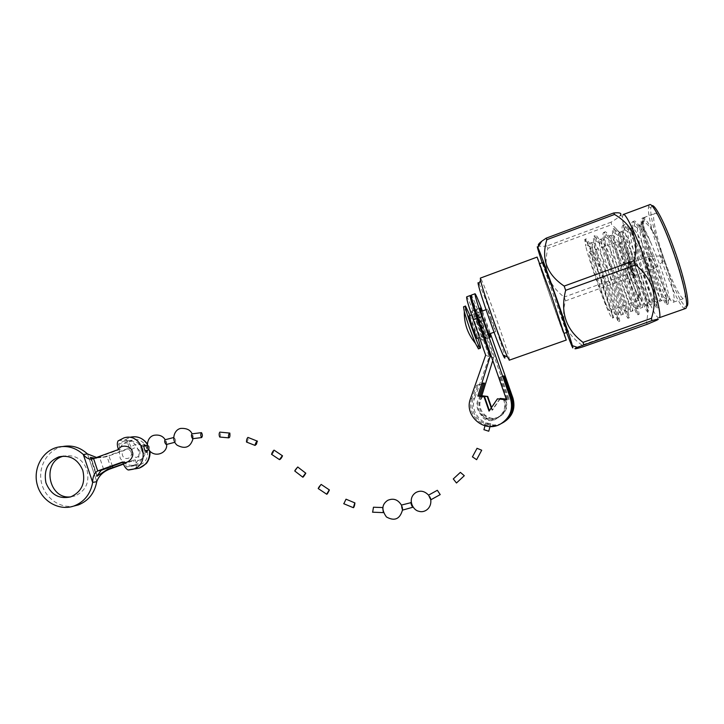 <?xml version="1.0" encoding="UTF-8"?>
<svg xmlns="http://www.w3.org/2000/svg" width="724" height="724" viewBox="0 0 724 724"><rect width="100%" height="100%" fill="white"/><g stroke="black" fill="none" stroke-linecap="round" stroke-linejoin="round"><path stroke-width="0.54" stroke-dasharray="3.62 2.71" d="M476.962 338.37L473.93 327.8L468.989 315.881M469.985 315.519L477.967 338.008M478.464 348.85C478.627 347.067 476.736 340.479 472.817 329.067C468.156 315.999 465.07 308.569 463.541 306.786M490.772 319.655L495.533 331.692C496.537 332.651 488.257 309.085 487.587 309.112L490.772 319.655M478.917 283.627C483.071 290.722 502.185 344.434 504.583 355.71M509.37 360.154C510.963 358.579 482.636 278.45 480.356 278.107M662.261 258.396L660.967 255.907L662.985 261.645L662.261 258.396M651.989 261.807L649.238 256.368C648.595 257.246 652.831 269.265 653.618 268.83L651.989 261.807M632.676 268.794L630.079 263.283C629.364 263.645 633.943 276.659 634.459 275.735L632.676 268.794M632.785 268.595L629.491 261.599C628.586 262.061 634.396 278.586 635.057 277.419L632.785 268.595M631.029 269.228L633.31 278.043C632.667 279.211 626.866 262.694 627.753 262.233L631.029 269.228M600.431 278.288C594.214 261.102 590.458 252.359 589.155 252.061C587.074 253.644 608.386 314.252 609.753 310.614C609.952 307.6 606.848 296.822 600.431 278.288M609.083 303.012L613.708 317.619C613.545 321.528 588.241 245.155 592.721 242.25L595.038 243.816C600.911 251.038 617.554 293.654 621.835 308.361L623.31 314.216C622.712 318.288 597.372 241.789 602.296 238.712L604.594 240.042C610.649 246.739 627.817 290.614 631.735 305.211L632.948 310.804C631.916 315.031 606.531 238.404 611.907 235.164L614.178 236.268C620.432 242.431 638.125 287.564 641.654 302.044L642.622 307.374C641.147 311.763 615.726 235.019 621.554 231.608L623.798 232.504C630.251 238.106 648.469 284.496 651.591 298.858L652.324 303.944C650.405 308.487 624.948 231.617 631.228 228.033L633.437 228.748C640.106 233.771 658.849 281.419 661.555 295.654L662.062 300.487C660.324 304.677 640.224 247.391 639.944 229.535L640.242 224.702L641.292 224.847C643.419 226.594 646.686 232.748 651.102 243.309L656.858 257.074C664.361 277.002 668.46 290.786 669.157 298.424L674.098 300.487L673.519 302.17C671.302 304.496 662.451 286.65 654.822 265.047C646.758 242.576 641.238 219.39 643.781 217.589L645.102 217.788L643.428 217.716L642.342 220.856C641.654 227.608 646.206 247.843 652.025 266.061C657.564 283.184 662.161 295.048 665.818 301.637C666.985 303.655 667.763 304.469 668.143 304.071C669.836 303.22 663.528 280.532 654.333 257.527C645.654 235.535 636.134 218.386 633.699 221.318L632.722 224.675C632.314 231.517 636.957 251.49 642.686 269.437C648.107 286.261 652.577 298.053 656.098 304.804C657.283 307.003 658.044 307.908 658.388 307.519C659.863 306.741 653.374 284.17 644.206 261.192C635.545 239.246 626.233 222.051 624.007 224.911L623.147 228.494C623.02 235.418 627.735 255.129 633.373 272.794C638.686 289.329 643.03 301.039 646.414 307.944C647.618 310.325 648.36 311.329 648.659 310.958C649.926 310.252 643.256 287.781 634.124 264.848C625.482 242.938 616.377 225.707 614.35 228.485L613.626 232.304C613.762 239.3 618.54 258.758 624.088 276.152C629.292 292.378 633.518 304.017 636.776 311.058L638.966 314.379C640.016 313.745 633.174 291.392 624.07 268.495C615.454 246.622 606.549 229.345 604.721 232.051L604.151 236.114C605.183 245.554 608.739 260.016 614.839 279.491C619.934 295.41 624.043 306.967 627.174 314.153L629.31 317.791C630.151 317.23 623.129 294.985 614.061 272.124C605.454 250.287 596.757 232.974 595.137 235.599L594.73 239.916C595.988 249.373 599.617 263.672 605.617 282.822L617.617 317.221L619.681 321.194C620.323 320.705 613.119 298.56 604.078 275.744C595.499 253.943 587.001 236.594 585.58 239.137L585.734 246.214L584.775 239.436L586.92 242.214C591.49 250.794 603.671 283.989 609.083 303.012C611.744 312.107 612.857 317.13 612.404 318.08C611.934 318.578 610.495 316.089 608.088 310.623C602.214 294.623 590.983 258.142 589.997 246.974L590.332 243.128C593.327 236.766 622.712 314.596 620.902 315.067L619.111 311.519C614.024 299.555 600.033 255.337 599.418 243.219L599.906 239.599C603.336 233.065 632.776 311.03 630.532 311.655L628.685 308.397C623.391 296.804 609.056 251.418 608.884 239.454L609.499 236.051C613.373 229.345 642.876 307.456 640.197 308.234L638.287 305.266C632.785 294.034 618.106 247.499 618.396 235.68L619.138 232.494C623.455 225.617 653.012 303.863 649.89 304.804L647.944 302.098C642.215 291.265 627.183 243.563 627.961 231.906L628.803 228.929C633.572 221.87 663.193 300.261 659.627 301.356L657.627 298.912C651.672 288.487 636.287 239.608 637.572 228.123L638.505 225.345C640.649 224.232 644.849 230.214 651.102 243.309M608.088 310.623C601.644 296.55 589.408 261.174 585.734 246.214M645.102 217.788L644.975 217.725C643.627 217.164 642.912 218.313 642.84 221.182C643.238 230.902 646.686 245.671 653.193 265.491C658.659 281.618 663.157 292.559 666.668 298.324C668.388 300.949 669.22 300.985 669.157 298.424M639.944 229.535C639.88 224.938 640.894 222.277 643.003 221.553L643.962 221.734C646.939 223.562 648.957 225.472 654.433 234.241C650.27 225.951 647.03 220.811 644.722 218.82L642.242 218.159C638.803 220.241 643.717 243.825 650.894 266.468C657.736 288.342 665.7 306.469 666.958 304.487L666.587 299.175C664.596 289.736 660.098 276.007 653.102 257.97C645.645 239.418 639.618 227.635 635.039 222.621L632.514 221.761C629.382 223.779 634.324 247.128 641.545 269.844C648.387 291.672 656.152 309.836 657.202 307.935L656.587 302.342C654.396 292.903 649.853 279.337 642.984 261.636C635.681 243.418 629.817 231.68 625.382 226.431L622.83 225.345C619.925 227.282 625.038 250.522 632.242 273.201C639.057 295.003 646.641 313.193 647.482 311.374L646.613 305.492C644.224 296.053 639.654 282.659 632.903 265.292C625.753 247.409 620.043 235.725 615.762 230.241L613.174 228.92C610.495 230.775 615.789 253.907 622.966 276.559C629.771 298.315 637.165 316.542 637.79 314.795L636.649 308.623C634.079 299.193 629.482 285.962 622.857 268.939C615.862 251.391 610.296 239.762 606.169 234.06L603.554 232.485C601.092 234.25 606.558 257.282 613.717 279.889C620.513 301.618 627.717 319.872 628.133 318.207L626.703 311.727C623.97 302.315 619.346 289.256 612.848 272.559C606.006 255.355 600.585 243.789 596.594 237.879L593.97 236.033C591.725 237.716 597.363 260.64 604.495 283.22C611.282 304.913 618.305 323.203 618.513 321.601L616.785 314.813C613.88 305.419 609.246 292.541 602.866 276.179C596.187 259.301 590.911 247.816 587.055 241.707L585.671 239.961M654.433 234.241C664.406 256.495 675.302 293.528 674.098 300.487M664.958 261.391C672.605 283.03 681.664 300.84 684.126 298.433C691.212 296.216 659.41 205.761 654.324 213.68C651.537 215.58 656.867 238.884 664.958 261.391M651.89 205.743L650.921 207.743C648.071 221.3 676.56 302.306 685.492 306.053L686.56 306.297M685.148 308.632L684.289 308.352C675.121 304.333 645.763 220.829 648.568 206.765L649.337 204.82M659.32 317.709L658.197 317.619C650.55 313.718 620.875 229.327 622.568 216.277L623.554 214.413M622.568 216.277L620.287 215.535C618.676 217.281 615.608 219.499 611.083 222.168L611.626 224.666C627.473 237.698 632.477 254.314 626.64 274.514L627.998 278.342C644.722 288.776 650.84 303.483 646.351 322.47L647.319 324.225M611.083 222.168L547.091 245.952L547.833 248.35L611.626 224.666M547.091 245.952C542.973 246.531 540.222 246.522 538.837 245.943M646.351 322.47L581.951 345.095L582.702 346.905M581.951 345.095C565.824 333.755 560.34 319.003 565.516 300.858L627.998 278.342M565.516 300.858L564.186 297.075C548.403 285.102 542.955 268.866 547.833 248.35M626.64 274.514L564.186 297.075M566.611 332.488L542.167 262.758M567.281 332.244C566.204 331.863 542.267 263.608 542.837 262.504M551.272 295.528L563.96 333.429C564.358 336.941 539.054 264.975 539.461 263.753L551.272 295.528M537.118 257.083C536.656 258.468 565.073 339.447 566.231 340.072M490.781 423.757L485.677 422.735L490.781 423.757M488.754 431.223L483.931 429.676M498.592 417.196C491.913 419.549 486.338 418.191 481.867 413.132C483.442 420.155 493.759 422.753 498.592 417.196L498.836 417.069C505.624 412.87 507.723 406.997 505.153 399.476M482.211 396.462C478.274 401.947 478.157 407.503 481.867 413.132M483.035 383.648L477.885 385.458L473.387 398.336L474.772 398.2C468.256 414.381 487.94 431.359 503.207 422.554L502.257 423.069M502.121 423.142C486.609 431.92 466.799 414.707 473.387 398.336M503.479 375.946L499.614 377.294L503.651 376.426M500.619 377.485L508.357 399.594L506.357 399.349M489.705 333.791L481.722 311.248M482.392 311.003L490.365 333.547M492.773 360.48L493.578 357.882L480.917 321.664L477.424 322.922L489.252 356.751L474.772 398.2M500.501 398.381L492.492 410.119L491.551 407.44M485.614 319.963L481.885 321.311L509.207 399.44L506.266 399.078M481.885 321.311C476.455 306.026 472.917 297.302 471.279 295.139M475.677 324.814C472.745 316.261 471.442 311.718 471.786 311.166C472.908 311.058 483.56 341.348 482.003 340.235C481.035 339.076 478.926 333.936 475.677 324.814M477.424 322.922C471.994 307.655 468.428 298.949 466.718 296.813M485.65 355.185L489.252 356.751M484.781 337.628L485.578 338.95C487.071 340.09 476.41 309.781 475.351 309.872L475.261 310.189M471.433 297.338L480.917 321.664M493.578 357.882L491.542 356.968M491.234 407.911L492.049 410.246L499.741 398.987M509.207 399.44L508.357 399.594M482.609 324.949L486.573 338.597C485.596 338.859 474.817 308.189 476.347 309.501L482.609 324.949M499.614 377.294L507.47 399.757L506.456 399.63M506.556 399.919L507.47 399.757M470.491 398.616L471.967 398.472L476.528 385.394L477.885 385.458M489.388 410.599L489.044 411.114M489.524 410.97L497.868 398.752M471.967 398.472C465.242 415.169 485.542 432.681 501.279 423.603L500.275 424.155M476.528 385.394L483.225 383.05M482.845 396.544C473.695 406.924 487.297 423.612 499.442 416.816C506.275 412.544 508.311 406.644 505.569 399.096M481.125 396.336C476.926 401.938 476.745 407.657 480.573 413.504C484.772 418.771 490.438 420.146 497.56 417.63L497.804 417.513C504.809 413.132 506.9 407.078 504.085 399.349M503.515 399.44C506.348 407.25 504.239 413.359 497.171 417.775C484.275 424.988 470.193 406.788 480.455 396.254M497.56 417.63C492.655 423.269 482.166 420.653 480.573 413.504M142.854 451.749L142.872 451.749C143.433 450.002 142.927 448.464 141.343 447.124L141.316 447.124C140.764 448.871 141.27 450.418 142.854 451.749L145.243 450.943M131.144 452.319C129.207 446.491 120.564 449.631 122.546 455.432C124.456 461.242 133.135 458.156 131.144 452.319M139.922 451.043C136.049 446.636 134.619 448.002 133.868 448.21C131.877 448.753 131.089 450.717 131.487 454.093C136.936 459.405 136.691 457.007 139.099 455.74C139.723 455.695 140.004 454.129 139.922 451.043M147.723 444.998L147.714 444.998C146.664 445.477 147.759 449.658 149.117 449.676L149.479 447.812C149.425 446.708 148.836 445.767 147.723 444.998M166.339 444.491C166.792 442.554 166.33 440.988 164.963 439.794M174.032 437.441C172.918 438.862 174.339 442.807 175.018 442.246C175.199 441.912 176.801 441.287 174.059 437.441L174.032 437.441M192.81 438.69C193.398 436.907 193.118 435.305 191.941 433.857M103.586 469.206L99.441 456.862L120.401 449.26L118.627 443.966L123.379 441.251C138.184 436.219 145.759 462.147 130.718 466.392L126.356 466.944L124.573 461.65L122.736 462.31M96.962 475.804L90.862 457.631M93.514 458.573L96.636 458.229L99.441 456.862M111.089 468.6L107.043 456.563L96.545 457.468M112.356 466.048L108.808 455.505L102.69 457.342L94.708 458.129M63.06 446.473L61.196 446.916C47.151 450.717 38.073 466.853 41.322 482.075C44.39 497.325 59.106 508.411 73.486 506.148M70.916 496.827L75.034 495.949C85.866 490.899 89.839 482.13 86.943 469.65C82.319 458.844 74.599 454.337 63.812 456.111M96.781 481.56L87.532 453.984L96.763 481.569M92.672 482.374L83.341 454.554M97.052 475.532L91.088 457.749M124.573 461.65L122.618 461.966M90.301 457.423L96.645 476.329M90.473 457.396L96.808 476.292M129.044 469.939L135.071 468.826C136.8 467.559 136.89 464.573 135.343 459.876L123.451 464.156M103.668 457.061L107.043 456.563L131.27 447.794C133.361 442.482 143.805 443.984 144.673 449.731C147.452 454.79 140.175 462.69 135.343 459.876L133.478 460.183L135.225 465.369L139.506 464.826C154.266 460.672 146.845 435.269 132.311 440.192L127.641 442.862L129.388 448.047L108.808 455.505M123.315 463.84L133.478 460.183M90.69 457.568L96.862 475.967M143.578 453.396C142.293 453.577 139.822 445.803 141.099 445.658L141.153 445.649C143.633 445.07 146.257 452.762 143.624 453.387L146.61 452.301M127.641 442.862L118.627 443.966M126.356 466.944L135.225 465.369M120.401 449.26L118.428 449.523M118.302 440.726L125.288 439.794C127.677 440.454 129.668 443.124 131.27 447.794L129.388 448.047M145.931 445.577L147.66 450.147M476.618 459.686L472.446 456.844M456.473 483.008L453.296 478.935M431.052 499.678C431.857 500.384 428.97 494.067 428.852 494.972M412.861 506.863L411.232 502.592M402.716 510.076C402.888 508.447 402.571 506.755 401.757 504.99M383.331 512.339L382.851 507.596M372.652 512.194L373.475 507.225M343.837 503.75L346.126 499.27M318.343 488.637L321.275 484.537M294.949 471.152L297.935 467.215M271.753 454.455C272.812 453.568 273.636 452.174 274.233 450.283M246.775 442.147C247.753 441.025 248.214 439.477 248.151 437.513M219.933 437.043C220.739 435.558 220.766 433.92 220.006 432.156M632.333 266.894C629.319 258.097 622.07 240.35 620.712 242.504C619.934 246.214 625.88 265.201 628.821 273.219C631.645 281.428 638.577 298.713 640.36 297.826C641.6 295.32 635.482 275.428 632.333 266.894M630.658 267.337C624.35 250.079 620.296 241.391 618.504 241.273C615.346 243.255 636.767 304.18 639.202 300.143C639.916 296.921 637.066 285.989 630.658 267.337M93.559 458.545L97.088 458.03M143.931 444.636L141.153 445.649M125.288 439.794L130.275 437.224L123.876 437.93L118.836 440.527M147.243 444.237L149.542 450.753M487.587 309.112L486.039 309.673M480.854 311.564L476.274 313.23M476.003 313.329L471.614 314.931M495.533 331.692L494.021 332.235M488.836 334.099L484.139 335.791M483.976 335.846L479.46 337.474M660.967 255.907L649.238 256.368M662.985 261.645L653.618 268.83M649.274 256.314L630.079 263.283M653.663 268.812L634.459 275.735M629.491 261.599L627.753 262.233M635.057 277.419L633.31 278.043M589.155 252.061L618.504 241.273L619.463 242.106L625.998 265.201L636.025 291.691L639.491 298.967L639.202 300.143L609.753 310.614M613.708 317.619L612.404 318.08M592.721 242.25L590.332 243.128M623.31 314.216L620.902 315.067M602.296 238.712L599.906 239.599M632.948 310.804L630.532 311.655M611.907 235.164L609.499 236.051M642.622 307.374L640.197 308.234M621.554 231.608L619.138 232.494M652.324 303.944L649.89 304.804M631.228 228.033L628.803 228.929M662.062 300.487L659.627 301.356M638.505 225.345L640.242 224.702M589.997 246.974L585.354 243.717M619.111 311.519L617.617 317.221M599.418 243.219L594.73 239.916M628.685 308.397L627.174 314.153M608.884 239.454L604.151 236.114M638.287 305.266L636.776 311.058M618.396 235.68L613.626 232.304M647.944 302.098L646.414 307.944M627.961 231.906L623.147 228.494M657.627 298.912L656.098 304.804M637.572 228.123L632.722 224.675M665.818 301.637L666.677 298.324M642.342 220.856L642.831 221.2M644.722 218.82L643.962 221.734M666.578 299.184L661.555 295.654M635.048 222.621L633.437 228.748M656.587 302.351L651.591 298.858M625.391 226.431L623.798 232.504M646.604 305.501L641.654 302.044M615.771 230.241L614.178 236.268M636.649 308.623L631.735 305.211M606.169 234.06L604.594 240.042M626.703 311.736L621.835 308.361M596.603 237.879L595.038 243.816M616.785 314.822L611.961 311.474M587.055 241.707L586.929 242.214M641.292 224.847L643.003 221.553M673.519 302.17L684.126 298.433M642.242 218.159L643.428 217.716M643.781 217.589L654.324 213.68M666.958 304.487L668.143 304.071M632.514 221.761L633.699 221.318M657.202 307.935L658.388 307.519M622.83 225.345L624.007 224.911M647.482 311.374L648.659 310.958M613.174 228.92L614.35 228.485M637.79 314.795L638.966 314.379M603.554 232.485L604.721 232.051M628.133 318.207L629.31 317.791M593.97 236.033L595.137 235.599M618.513 321.601L619.681 321.194M584.775 239.436L585.58 239.137M650.921 207.743L648.568 206.765M685.492 306.053L684.289 308.352M658.197 317.619L656.46 320.37M485.732 422.771L484.971 425.821M490.03 426.536L490.727 423.712M498.836 417.069L499.442 416.816M497.171 417.775L497.804 417.513M475.351 309.872L471.786 311.166M485.578 338.95L482.003 340.235M486.573 338.597L490.392 337.23M476.347 309.501L480.093 308.134M134.935 464.989C138.031 464.428 143.986 459.324 143.316 450.998C142.854 448.5 140.854 445.731 137.307 442.663C134.076 441.242 130.944 440.816 127.922 441.387C122.483 443.712 117.55 446.69 120.275 458.419C125.75 465.46 129.641 465.831 134.935 464.989M143.723 446.31L141.316 447.124M166.638 444.409L165.19 439.73M193.037 438.654L192.068 433.839M106.075 456.844L102.69 457.342M96.636 458.229L93.106 458.754M61.196 446.916L56.825 447.414M75.034 495.949L70.771 496.881M130.718 466.392L139.506 464.826M123.379 441.251L132.311 440.192M144.094 444.572L141.099 445.658M143.624 453.387L146.655 452.292M147.262 443.83L149.977 451.242M430.69 499.397L428.843 495.442M401.585 505.361L402.508 509.94M319.311 487.668L319.899 486.917"/><path stroke-width="1.09" d="M471.614 314.931L468.989 315.881L471.967 326.461L476.962 338.37M477.967 338.008C480.039 344.687 480.826 348.081 480.329 348.19C478.718 348.706 463.061 304.18 465.514 306.062L469.985 315.519M465.405 306.107L463.541 306.786L464.31 311.7C467.288 321.999 470.998 332.533 475.424 343.294L478.464 348.85M504.583 355.71C505.352 359.104 504.836 358.887 503.053 355.059C499.696 347.574 494.963 335.167 488.854 317.827C483.261 301.745 479.759 290.731 478.347 284.785C477.804 282.351 478.003 281.962 478.917 283.627M566.231 340.072L551.19 294.912L537.118 257.083L480.356 278.107L480.528 280.405C482.094 286.813 485.94 298.795 492.039 316.343C498.718 335.275 503.85 348.805 507.434 356.923L509.37 360.154M686.56 306.297C690.542 306.288 684.777 278.613 674.297 249.518C665.066 223.454 654.74 203.652 651.89 205.743M623.554 214.413L649.337 204.82C651.962 201.652 662.831 222.286 672.632 249.952C683.031 278.867 689.103 306.75 685.764 308.415L685.148 308.632M623.065 214.594C625.029 211.689 635.21 232.458 644.948 259.997C655.256 288.767 661.953 316.288 659.32 317.709L685.764 308.415M651.899 320.632L577.318 347.321C572.847 349.421 574.648 349.285 582.702 346.905L647.319 324.225L656.46 320.37C659.935 318.705 658.415 318.786 651.899 320.632L651.464 318.307C658.134 296.831 652.885 279.039 635.69 264.939L634.17 260.658C639.183 240.54 632.649 225.137 614.558 214.458L613.653 212.992C619.807 212.331 622.016 213.182 620.296 215.535M538.837 245.943C537.597 245.201 538.538 243.653 541.661 241.3L546.158 238.178L613.653 212.992M614.558 214.458L546.819 239.716L546.158 238.178M546.819 239.716C541.009 258.875 546.792 274.333 564.177 286.08L634.17 260.658M635.69 264.939L565.661 290.315L564.177 286.08M565.661 290.315C560.114 312.153 565.906 329.501 583.037 342.371L651.464 318.307M583.698 344.588L583.037 342.371M542.167 262.758C537.814 249.527 536.384 244.45 537.878 247.518C541.425 254.522 569.164 333.393 572.394 345.683C573.842 351.086 571.915 346.687 566.611 332.488M539.86 263.608L542.837 262.504L554.774 294.261L567.281 332.244M483.931 429.676L488.754 431.223L490.03 426.536M491.551 407.44L487.723 396.462L482.211 396.462M482.537 396.082L480.537 395.838L484.483 383.141L483.035 383.648M503.651 376.426L504.429 376.154L512.167 398.272C514.981 408.96 511.678 417.223 502.257 423.069L502.121 423.142M506.357 399.349L500.112 398.435L499.741 398.987M481.722 311.248L480.157 308.116C478.691 306.768 489.487 337.465 490.392 337.23L489.705 333.791M490.365 333.547L512.963 398.137L512.167 398.272M470.166 295.546L466.718 296.813C466.129 297.691 468.319 305.329 473.261 319.737L485.65 355.185L470.491 398.616C463.668 415.576 484.284 433.368 500.275 424.155C509.995 418.119 513.397 409.585 510.492 398.562L481.831 316.623C476.863 302.198 474.618 294.568 475.08 293.736C476.039 294.749 478.474 300.505 482.392 311.003M501.279 423.603C510.854 417.667 514.203 409.268 511.343 398.417L503.479 375.946L504.429 376.154M487.723 396.462L481.813 395.747L492.773 360.48M506.266 399.078L500.112 398.435M503.207 422.554C512.483 416.798 515.741 408.662 512.963 398.137M474.98 293.772L471.279 295.139C470.754 295.989 472.971 303.618 477.931 318.035L506.556 399.919L497.442 398.815L489.044 411.114L484.048 396.797L477.858 396.046L490.184 356.362L476.908 318.406C471.958 303.999 469.749 296.36 470.283 295.501L471.433 297.338M475.261 310.189L479.297 323.501L484.781 337.628M491.542 356.968L490.184 356.362M481.813 395.747L480.537 395.838M484.048 396.797L477.858 396.046M479.216 395.947L483.225 383.05L484.483 383.141M487.252 396.499L491.234 407.911M484.555 396.752L489.388 410.599M506.456 399.63L497.442 398.815M483.288 396.019L482.845 396.544M173.651 437.54L164.945 439.794C164.321 441.432 164.746 443.007 166.221 444.527L166.339 444.491M201.308 432.671L191.869 433.857C191.145 435.35 191.398 436.97 192.638 438.708L192.81 438.69M201.39 432.644C200.494 434.21 200.575 435.848 201.634 437.558C202.639 436.237 202.593 434.608 201.498 432.653L201.39 432.644M122.736 462.31L101.215 470.329L96.808 476.292L107.74 469.188L112.881 467.595L112.356 466.048M94.708 458.129L90.301 457.423L93.514 458.573M73.486 506.148L78.264 504.954C88.437 500.918 94.591 493.171 96.735 481.704L92.645 482.383C92.717 476.6 94.401 472.781 97.713 470.935L93.559 458.545L93.106 458.754C89.749 459.84 86.491 458.446 83.323 454.554L87.414 453.894L96.545 457.468M87.414 453.894C80.264 447.387 72.147 444.907 63.06 446.473M92.654 482.51C90.491 494.076 84.283 501.895 74.038 505.958C59.332 511.262 42.001 501.47 37.44 485.451C32.634 469.523 41.784 451.45 56.825 447.414C66.599 445.043 75.405 447.387 83.242 454.464M63.812 456.111L63.35 456.229C41.259 461.505 48.427 499.967 70.916 496.827M123.451 464.156L111.089 468.6C103.813 471.089 99.043 475.415 96.781 481.56L96.735 481.704M82.78 470.347C85.694 482.944 81.694 491.786 70.771 496.881C59.042 499.37 50.761 494.673 45.929 482.79C43.558 470.138 47.911 461.478 58.997 456.817C70.047 454.744 77.975 459.251 82.78 470.347M92.645 482.383L83.323 454.554M101.215 470.329L97.713 470.935L122.618 461.966C123.967 466.021 125.768 468.681 128.03 469.948L129.044 469.939M112.881 467.595L123.315 463.84M93.559 458.545L118.428 449.523C120.582 444.065 131.306 445.604 132.202 451.523C135.062 456.726 127.578 464.862 122.618 461.966M118.302 440.726L118.066 440.916C116.998 442.817 117.116 445.685 118.428 449.523M147.66 450.147L146.61 452.301C144.357 449.903 143.524 447.332 144.094 444.572L145.931 445.577M476.989 448.292L481.704 450.219L476.989 448.292M472.446 456.844L476.618 459.686L481.668 450.283M460.373 472.356L464.292 475.704L460.373 472.356M453.296 478.935L456.473 483.008L464.247 475.749M437.35 490.284L440.21 494.601L437.35 490.284L428.852 494.972C428.101 494.492 431.024 500.637 431.052 499.678L440.21 494.601M410.942 502.411C411.06 504.194 411.666 505.814 412.761 507.271L412.861 506.863M411.232 502.592L401.702 505.008C401.548 506.664 401.865 508.357 402.653 510.085L402.716 510.076M373.475 507.225L382.679 507.542L383.331 512.339M373.466 507.225L372.652 512.194M354.805 502.854L353.348 507.687C353.43 507.841 354.479 507.071 354.932 502.927L354.805 502.854M354.932 502.927L346.018 499.189L343.837 503.75M329.284 489.84L326.66 494.202C326.977 494.573 327.891 493.162 329.393 489.949L329.284 489.84M329.393 489.949L321.175 484.428C318.497 487.343 318.678 487.677 318.207 488.546L318.343 488.637M305.691 473.08L302.659 477.089C302.894 477.623 303.944 476.329 305.799 473.197L305.691 473.08M305.799 473.197L297.817 467.08C298.252 466.274 294.596 470.455 294.795 471.034L294.949 471.152M282.378 455.686L279.473 459.631C280.432 459.405 281.446 458.138 282.523 455.821L282.378 455.686M282.514 455.821L274.061 450.138C273.048 450.898 272.206 452.292 271.536 454.319L271.753 454.455M257.282 441.079C256.667 440.97 254.966 444.301 255.065 445.423L256.45 444.174L257.282 441.079M257.463 441.197L247.943 437.405C246.965 438.346 246.477 439.902 246.504 442.056L246.775 442.147M229.671 433.043C228.214 434.4 228.268 437.251 228.694 437.848C229.028 437.531 230.286 438.147 229.852 433.106L229.671 433.043M229.599 433.061L219.843 432.119C218.974 433.377 218.929 435.015 219.689 437.034L219.933 437.043M511.343 398.417L510.492 398.562M477.931 318.035L481.831 316.623M473.261 319.737L476.908 318.406M111.089 468.6L107.74 469.188M147.262 443.83C142.872 438.002 137.207 435.803 130.275 437.224C137.298 435.658 142.963 437.993 147.243 444.237M149.542 450.753C150.085 459.215 146.673 464.998 139.289 468.102L135.433 468.817M118.066 440.916L123.876 437.93C142.284 431.748 151.696 463.93 133.026 469.261L128.745 469.994M478.347 348.896L480.329 348.19M464.31 311.7C464.075 323.592 467.776 334.126 475.424 343.294M486.039 309.673L480.854 311.564M494.021 332.235L488.836 334.099M479.46 337.474L476.899 338.389M503.053 355.059L507.434 356.923M478.347 284.785L480.528 280.405M572.394 345.683L577.309 347.33M537.878 247.518L541.661 241.3M567.345 332.226L564.313 333.302M566.295 340.045L509.216 360.208M484.971 425.821L483.913 429.739M147.271 445.142L143.723 446.31M148.818 449.767L145.243 450.943M165.19 439.73C162.927 436.047 159.316 434.545 154.348 435.233C146.954 436.509 145.081 447.848 150.873 452.075C157.479 457.369 167.642 451.894 166.638 444.409M174.819 442.301L166.221 444.527M192.068 433.839C190.367 429.893 186.584 428.092 180.719 428.427C174.131 429.567 170.945 440.038 177.118 445.197C185.199 449.477 190.512 447.296 193.037 438.654M201.634 437.567L192.638 438.708M78.264 504.954L74.038 505.958M63.35 456.229L58.997 456.817M149.977 451.242C150.547 457.704 147.216 462.826 146.04 463.749L139.289 468.102L128.03 469.948M477.016 448.355L472.401 456.916M460.355 472.392L453.26 478.962M428.843 495.442C424.789 491.062 420.481 490.085 415.92 492.51C406.969 498.329 412.58 510.149 418.716 511.234C424.554 513.298 432.02 508.167 430.69 499.397M412.761 507.271L402.653 510.085M402.508 509.94C399.91 519.144 394.562 521.488 386.453 516.972C381.358 509.913 381.765 504.384 387.675 500.365C393.413 497.868 398.055 499.533 401.585 505.361M383.096 512.61L372.525 512.185M353.348 507.687L343.701 503.696M326.66 494.202L318.207 488.546M302.659 477.08L294.795 471.034M279.473 459.631L271.536 454.319M255.065 445.423L246.504 442.056M228.694 437.848L219.689 437.034"/></g></svg>
